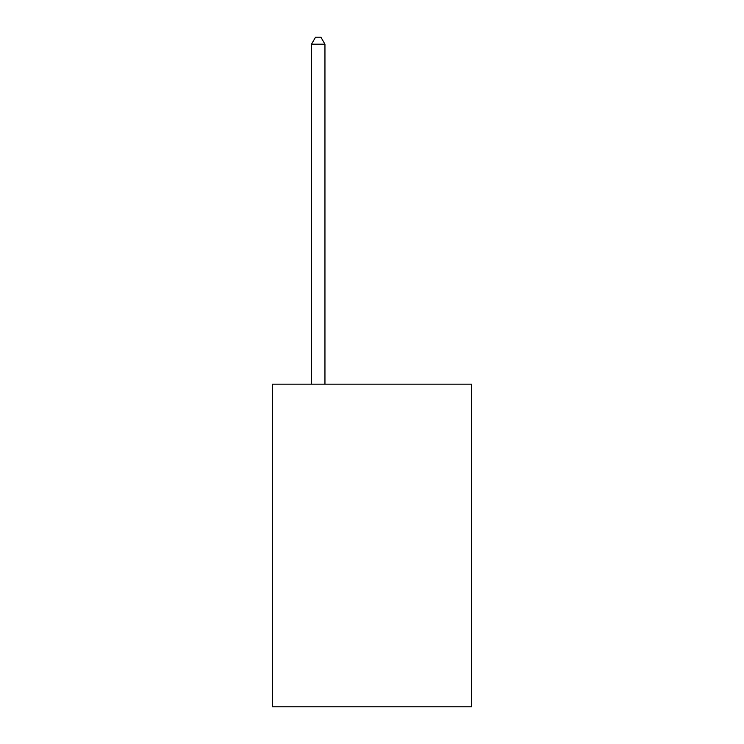 <?xml version="1.0" encoding="UTF-8"?>
<svg xmlns="http://www.w3.org/2000/svg" width="744" height="744" viewBox="0 0 744 744"><rect width="100%" height="100%" fill="white"/><g stroke="black" fill="none" stroke-linecap="round" stroke-linejoin="round"><path stroke-width="1.12" d="M471.482 384.155L471.482 706.8L272.518 706.8L272.518 384.155L471.482 384.155M324.951 384.155L324.951 44.194L311.504 44.194L311.504 384.155M311.504 44.194L315.54 37.2L320.915 37.2L324.951 44.194"/></g></svg>
